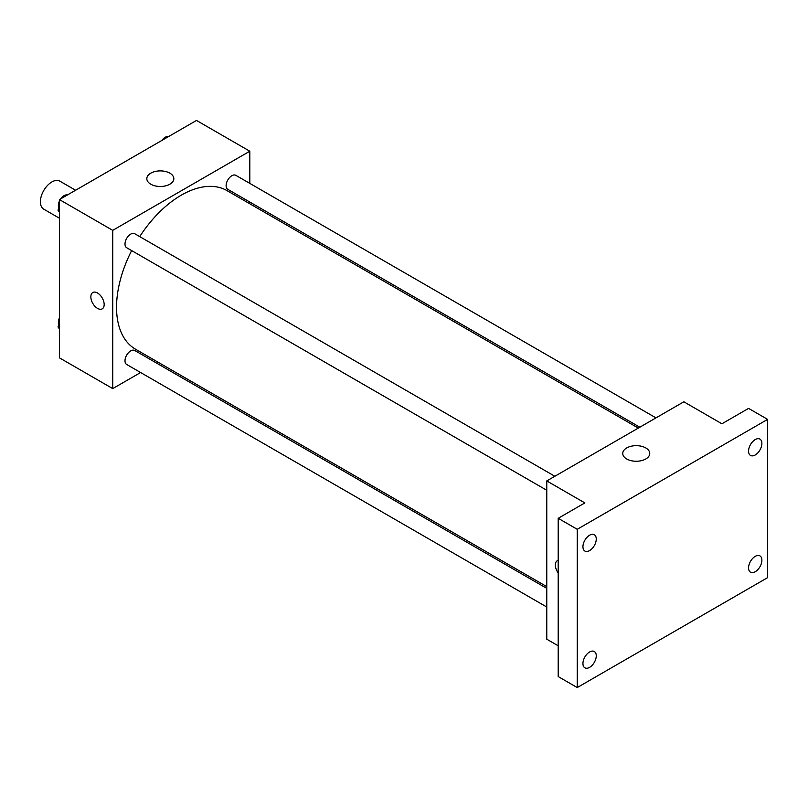 <?xml version="1.0" encoding="UTF-8"?>
<svg xmlns="http://www.w3.org/2000/svg" width="808" height="808" viewBox="0 0 808 808"><rect width="100%" height="100%" fill="white"/><g stroke="black" fill="none" stroke-linecap="round" stroke-linejoin="round"><path stroke-width="1.21" d="M75.588 190.244L59.903 181.184A16.15 9.322 120 0 0 47.45 185.517A16.15 9.322 120 0 0 40.4 201.768A16.15 9.322 120 0 0 43.743 209.161L59.439 218.221M140.602 372.528L112.736 388.618L59.439 357.843L59.439 199.576L196.496 120.442L249.803 151.217L249.803 183.386M158.267 362.327L156.762 363.196M131.643 250.591A91.536 52.843 120 0 0 116.544 307.282A91.536 52.843 120 0 0 135.502 349.187L546.774 586.628M638.31 428.089L227.038 190.637A91.536 52.843 120 0 0 139.723 236.603M249.803 202.04L249.803 203.788M112.736 388.618L112.736 230.351L249.803 151.217M655.975 417.887L235.875 175.346A8.08 4.666 120 0 0 229.644 177.507A8.08 4.666 120 0 0 226.119 185.638A8.08 4.666 120 0 0 227.795 189.335L639.825 427.21M546.774 588.375L134.744 350.49A8.08 4.666 120 0 0 128.523 352.662A8.08 4.666 120 0 0 124.998 360.782A8.08 4.666 120 0 0 126.674 364.479L546.774 607.03M546.774 490.264L126.674 247.713A8.08 4.666 -60 0 1 126.674 238.39A8.08 4.666 -60 0 1 134.744 233.724L554.854 476.276M112.736 230.351L59.439 199.576M150.783 184.204A13.504 7.797 180 0 1 146.824 178.689A13.504 7.797 180 0 1 160.327 170.892A13.504 7.797 180 0 1 173.831 178.689A13.504 7.797 180 0 1 165.499 185.891A13.504 7.797 180 0 1 150.783 184.204M104.171 304.535A9.423 5.444 60 0 1 102.222 308.848A9.423 5.444 60 0 1 92.799 303.404A9.423 5.444 60 0 1 92.799 292.526A9.423 5.444 60 0 1 100.061 295.051A9.423 5.444 60 0 1 104.171 304.535M102.222 308.848A9.423 5.444 60 0 1 92.799 303.404A9.423 5.444 60 0 1 92.799 292.526M558.197 645.794L546.774 639.199L546.774 480.932L683.841 401.798L721.908 423.786L748.562 408.394L767.6 419.382L767.6 577.649L577.235 687.558L558.197 676.569L558.197 518.302L584.851 502.919L546.774 480.932M577.235 687.558L577.235 529.29L558.197 518.302M577.235 529.29L767.6 419.382M626.695 458.974A13.504 7.797 180 0 1 622.746 453.46A13.504 7.797 180 0 1 636.25 445.663A13.504 7.797 180 0 1 649.753 453.46A13.504 7.797 180 0 1 641.411 460.661A13.504 7.797 180 0 1 626.695 458.974M557.298 560.702A9.423 5.444 60 0 0 558.197 572.973A9.423 5.444 60 0 1 557.298 560.702A9.423 5.444 60 0 1 558.197 560.348M755.227 454.975A9.423 5.444 -60 0 1 750.511 455.439A9.423 5.444 -60 0 1 749.067 447.895A9.423 5.444 -60 0 1 755.227 439.582A9.423 5.444 -60 0 1 759.934 439.118A9.423 5.444 -60 0 1 761.378 446.673A9.423 5.444 -60 0 1 755.227 454.975M589.608 550.591A9.423 5.444 -60 0 1 584.891 551.056A9.423 5.444 -60 0 1 583.447 543.511A9.423 5.444 -60 0 1 589.608 535.209A9.423 5.444 -60 0 1 594.314 534.745A9.423 5.444 -60 0 1 595.759 542.289A9.423 5.444 -60 0 1 589.608 550.591M589.608 667.357A9.423 5.444 -60 0 1 584.891 667.822A9.423 5.444 -60 0 1 583.447 660.277A9.423 5.444 -60 0 1 589.608 651.975A9.423 5.444 -60 0 1 594.314 651.511A9.423 5.444 -60 0 1 595.759 659.055A9.423 5.444 -60 0 1 589.608 667.357M755.227 571.741A9.423 5.444 -60 0 1 750.511 572.205A9.423 5.444 -60 0 1 749.067 564.661A9.423 5.444 -60 0 1 755.227 556.359A9.423 5.444 -60 0 1 759.934 555.884A9.423 5.444 -60 0 1 761.378 563.439A9.423 5.444 -60 0 1 755.227 571.741M59.439 212.211L57.994 210.161L59.439 206.454M62.873 197.586L72.952 191.769M59.439 210.989L57.994 210.161M59.439 201.101A8.08 4.666 120 0 0 58.368 205.555A8.08 4.666 120 0 0 58.863 207.939M67.236 194.94A8.08 4.666 120 0 0 60.762 198.808M164.004 139.198L174.073 133.391M168.357 136.552A8.08 4.666 120 0 0 161.883 140.43M59.439 328.977L57.994 326.927L59.439 323.22M59.439 327.765L57.994 326.927M59.439 317.867A8.08 4.666 120 0 0 58.368 322.321A8.08 4.666 120 0 0 58.863 324.705"/></g></svg>
